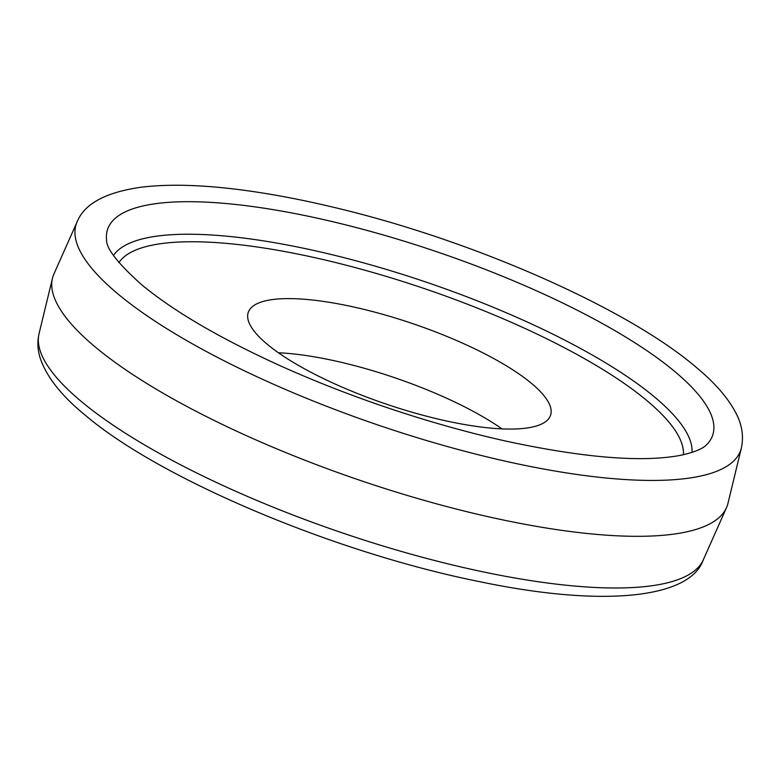 <?xml version="1.0" encoding="UTF-8"?>
<svg xmlns="http://www.w3.org/2000/svg" width="781" height="781" viewBox="0 0 781 781"><rect width="100%" height="100%" fill="white"/><g stroke="black" fill="none" stroke-linecap="round" stroke-linejoin="round"><path stroke-width="1.17" d="M727.951 503.403A356.107 94.472 -161.2 0 1 726.486 507.709A356.107 94.472 -161.2 0 1 457.168 509.271A356.107 94.472 -161.2 0 1 95.204 346.949A356.107 94.472 -161.2 0 1 52.473 278.251A356.107 94.472 -161.2 0 1 53.938 273.946L77.114 221.863A350.952 93.105 -161.2 0 0 117.775 293.812A350.952 93.105 -161.2 0 0 482.355 455.753A350.952 93.105 -161.2 0 0 741.374 447.991L727.951 503.403M278.426 352.768A159.656 42.359 -161.2 0 1 501.998 428.886M267.131 344.167A159.656 42.359 -161.2 0 1 248.26 312.39A159.656 42.359 -161.2 0 1 367.587 310.282A159.656 42.359 -161.2 0 1 531.656 383.51A159.656 42.359 -161.2 0 1 550.537 415.297A159.656 42.359 -161.2 0 1 431.2 417.396A159.656 42.359 -161.2 0 1 267.131 344.167M39.05 333.663C37.137 342.156 37.644 350.698 40.583 359.27C47.143 377.545 61.826 396.006 84.631 414.682C159.685 479.046 335.527 552.889 479.534 581.64C603.977 607.735 690.111 598.236 703.31 559.792A350.952 93.105 -161.2 0 1 437.887 561.344A350.952 93.105 -161.2 0 1 81.165 401.366A350.952 93.105 -161.2 0 1 39.05 333.663L52.473 278.251M674.901 371.629A319.585 84.787 -161.2 0 1 707.049 444.301C705.799 445.395 702.656 450.315 681.364 455.177C643.027 462.625 584.94 458.027 507.103 441.372C465.837 432.205 423.653 420.207 380.552 405.398C345.436 393.292 311.912 380.035 279.969 365.625C219.715 338.193 173.528 311.16 141.429 284.528C117.833 263.363 106.206 248.485 106.548 239.874A319.585 84.787 -161.2 0 1 328.371 220.681A319.585 84.787 -161.2 0 1 674.901 371.629M113.499 255.465A306.347 81.273 -161.2 0 1 350.015 259.224A306.347 81.273 -161.2 0 1 654.693 397.138A306.347 81.273 -161.2 0 1 692.034 452.414M118.927 262.601A298.84 79.281 -161.2 0 1 349.458 266.057A298.84 79.281 -161.2 0 1 646.971 400.663A298.84 79.281 -161.2 0 1 683.385 454.757M703.31 559.792L726.486 507.709M741.374 447.991C743.776 436.628 742.145 425.333 736.454 414.115C728.683 398.652 715.132 382.944 695.793 366.972C626.958 308.28 475.024 241.319 338.729 208.527C308.934 201.254 280.633 195.631 253.835 191.657C208.8 184.999 171.215 183.525 141.078 187.235C105.708 192.263 84.387 203.802 77.114 221.863"/></g></svg>

